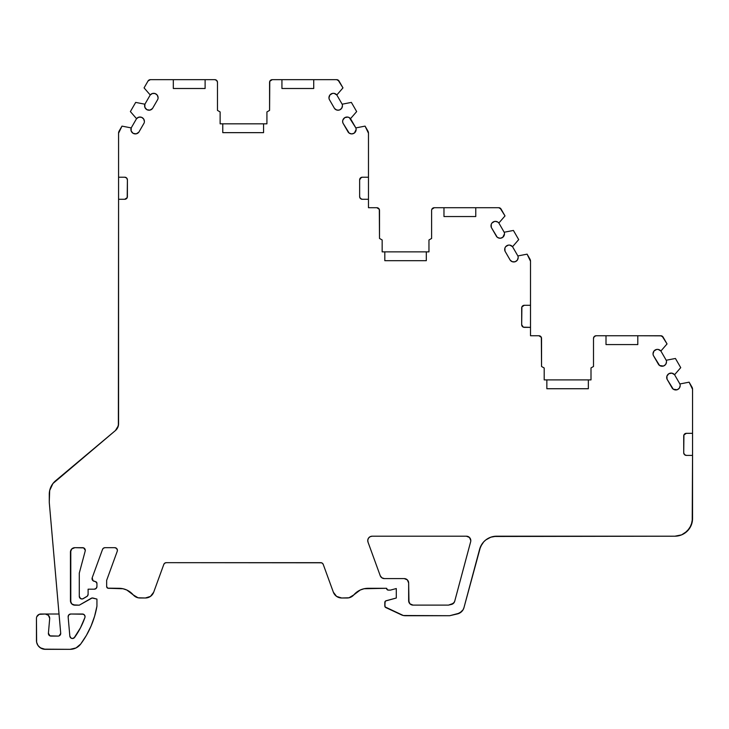<?xml version="1.0" encoding="UTF-8"?>
<svg xmlns="http://www.w3.org/2000/svg" width="729" height="729" viewBox="0 0 729 729"><rect width="100%" height="100%" fill="white"/><g stroke="black" fill="none" stroke-linecap="round" stroke-linejoin="round"><path stroke-width="1.09" d="M59.942 635.314L59.085 635.888L60.717 633.437A2.652 2.652 0 0 0 60.707 633.209A2.652 2.652 0 0 1 58.074 636.089L50.994 636.089A2.597 2.597 0 0 1 48.415 633.219L49.936 635.861L58.074 636.089L50.994 636.089A2.597 2.597 0 0 1 48.415 633.219L49.7 618.429A4.42 4.42 0 0 0 45.28 614.009L59.031 614.009L45.28 614.009L48.406 615.303L49.7 618.429A4.42 4.42 0 0 0 45.28 614.009L59.031 614.009M83.662 547.88L82.641 547.679A2.652 2.652 0 0 1 85.202 551.015L79.279 573.131L85.202 551.015A2.652 2.652 0 0 0 85.293 550.331L83.662 547.88L74.859 547.679L71.743 548.973L70.449 552.099A4.42 4.42 0 0 1 74.859 547.679L82.641 547.679A2.652 2.652 0 0 1 85.293 550.331L84.518 548.463M115.774 547.88L114.763 547.679A2.652 2.652 0 0 1 117.251 551.242L106.653 580.348L117.251 551.242A2.652 2.652 0 0 0 117.405 550.331L116.631 548.463L114.763 547.679L105.003 547.679L103.482 548.162L102.516 549.429A2.652 2.652 0 0 1 105.003 547.679L103.482 548.162L102.516 549.429L92.2 577.76L93.03 580.731L95.627 581.66A1.768 1.768 0 0 1 96.939 583.364L96.939 586.535A2.652 2.652 0 0 1 94.287 589.187L88.109 589.187L88.109 594.263A2.652 2.652 0 0 1 86.806 596.55L83.27 598.627A2.652 2.652 0 0 1 79.279 596.349L79.279 573.131L85.202 551.015A2.652 2.652 0 0 0 85.293 550.331M469.512 537.492L466.387 536.198A4.42 4.42 0 0 1 470.652 541.756L454.705 601.27A4.42 4.42 0 0 1 451.433 604.432L448.472 605.116L413.07 605.116A4.42 4.42 0 0 1 408.65 600.696L409.944 603.822L413.07 605.116L448.472 605.116L453.511 603.302L454.705 601.27L470.652 541.756A4.42 4.42 0 0 0 470.806 540.617L469.512 537.492L466.387 536.198L372.154 536.198L370.113 536.699L368.537 538.084L367.781 540.043L368.008 542.121A4.42 4.42 0 0 1 372.154 536.198L371.107 536.325M68.28 615.805L68.143 616.889A2.652 2.652 0 0 1 70.786 614.009L68.836 614.866L68.143 616.889A2.652 2.652 0 0 1 70.786 614.009L82.413 614.009A2.652 2.652 0 0 1 84.91 617.536L80.472 627.833L84.91 617.536A2.652 2.652 0 0 0 85.065 616.661L84.282 614.784L82.413 614.009A2.652 2.652 0 0 1 84.91 617.536A79.47 79.47 0 0 1 74.622 637.401A2.652 2.652 0 0 1 69.829 636.089L71.032 638.094L72.572 638.513L74.066 637.975L80.472 627.833M686.372 455.397L692.55 455.397L692.55 389.295L692.55 433.327L686.372 433.327L683.93 434.94L683.72 452.791L683.72 435.942A2.652 2.652 0 0 1 686.372 433.327A2.652 2.652 0 0 0 683.72 435.933A2.652 2.652 0 0 1 686.372 433.327L692.55 433.327L692.55 518.538L692.55 455.397L686.372 455.397A2.652 2.652 0 0 1 683.72 452.791L684.513 454.641L686.372 455.397A2.652 2.652 0 0 1 683.72 452.791A2.652 2.652 0 0 0 686.363 455.397L692.55 455.397L692.55 389.295A4.42 4.42 0 0 0 691.958 387.09L689.115 382.169L692.55 389.295A4.42 4.42 0 0 0 691.958 387.09L689.115 382.169L679.893 383.964A4.42 4.42 0 0 1 672.293 388.275L667.035 379.171A4.42 4.42 0 0 1 674.571 374.733L680.731 367.644L675.428 358.468L666.206 360.254A4.42 4.42 0 0 1 658.606 364.564L653.348 355.46A4.42 4.42 0 0 1 660.884 351.023L667.044 343.933L663.08 337.071A2.652 2.652 0 0 0 660.784 335.75L663.08 337.071L667.044 343.933L662.114 336.105M661.476 335.841L637.802 335.75L660.784 335.75L637.802 335.75L637.802 344.58L606.009 344.58L606.009 335.75L596.158 335.75L637.802 335.75L637.802 344.58L606.009 344.58L606.009 335.75L637.802 335.75L637.802 344.58L606.009 344.58L606.009 335.75L596.158 335.75A2.652 2.652 0 0 0 593.506 338.402L593.506 366.477L593.506 338.402L594.281 336.525L596.158 335.75A2.652 2.652 0 0 0 593.506 338.402L593.506 366.477L591 367.926L591 379.9L588.349 379.9L588.349 388.73L546.85 388.73L546.85 379.9L588.349 379.9L588.349 388.73L546.85 388.73L546.85 379.9L544.199 379.9L544.199 368.008L541.547 366.477L541.547 338.402A2.652 2.652 0 0 0 538.904 335.75L530.512 335.75L530.512 261.255A4.42 4.42 0 0 0 529.919 259.05L527.094 254.157L530.512 261.255A4.42 4.42 0 0 0 529.919 259.05L527.094 254.157L517.872 255.943A4.42 4.42 0 0 1 510.264 260.253L505.006 251.15A4.42 4.42 0 0 1 512.542 246.712L518.702 239.622L513.407 230.446L504.186 232.241A4.42 4.42 0 0 1 496.577 236.542L491.319 227.439A4.42 4.42 0 0 1 498.855 223.01L505.015 215.921L501.042 209.032A2.652 2.652 0 0 0 498.745 207.71L501.042 209.032L505.015 215.921L500.076 208.066M431.814 209.341L434.256 207.71A2.652 2.652 0 0 0 431.614 210.353L431.614 238.438L428.962 239.969L428.962 251.86L426.31 251.86L426.31 260.69L384.812 260.69L384.812 251.86L426.31 251.86L426.31 260.69L384.812 260.69L384.812 251.86L382.16 251.86L382.16 239.969L379.508 238.438L379.508 210.353A2.652 2.652 0 0 0 376.866 207.71L368.473 207.71L368.473 133.216A4.42 4.42 0 0 0 367.881 131.01L365.056 126.117L368.473 133.216A4.42 4.42 0 0 0 367.881 131.01L365.056 126.117L355.834 127.912A4.42 4.42 0 0 1 348.225 132.213L342.967 123.11A4.42 4.42 0 0 1 350.503 118.672L356.663 111.583L351.369 102.406L342.147 104.201A4.42 4.42 0 0 1 334.538 108.512L329.28 99.408A4.42 4.42 0 0 1 336.816 94.97L342.976 87.881L339.003 80.992A2.652 2.652 0 0 0 336.707 79.671L339.003 80.992L342.976 87.881L338.037 80.026M270.35 80.445L269.776 81.302L272.218 79.671A2.652 2.652 0 0 0 269.575 82.313L269.575 110.398L266.923 111.929L266.923 123.821L263.561 123.821L263.561 132.651L222.773 132.651L222.773 123.821L263.561 123.821L263.561 132.651L222.773 132.651L222.773 123.821L220.122 123.821L220.122 111.929L217.47 110.398L217.47 82.313A2.652 2.652 0 0 0 214.827 79.671L205.113 79.671L214.827 79.671L205.113 79.671L205.113 88.501L173.32 88.501L173.32 79.671L150.338 79.671L205.113 79.671L205.113 88.501L173.32 88.501L173.32 79.671L205.113 79.671L205.113 88.501L173.32 88.501L173.32 79.671L150.338 79.671A2.652 2.652 0 0 0 148.042 80.992L144.069 87.881L148.042 80.992L150.338 79.671A2.652 2.652 0 0 0 148.042 80.992L144.069 87.881L150.229 94.97A4.42 4.42 0 0 1 157.765 99.408L152.507 108.512A4.42 4.42 0 0 1 144.898 104.201L135.676 102.406L130.382 111.583L136.542 118.672A4.42 4.42 0 0 1 144.078 123.11L138.82 132.213A4.42 4.42 0 0 1 131.211 127.912L121.989 126.117L119.164 131.01A4.42 4.42 0 0 0 118.572 133.216L121.989 126.117L119.164 131.01A4.42 4.42 0 0 0 118.572 133.216L118.572 177.211L124.75 177.211A2.652 2.652 0 0 1 127.402 179.853L127.402 196.639A2.652 2.652 0 0 1 124.75 199.281A2.652 2.652 0 0 0 127.402 196.639A2.652 2.652 0 0 1 124.75 199.281L118.572 199.281L118.572 177.211L124.75 177.211A2.652 2.652 0 0 1 127.402 179.853A2.652 2.652 0 0 0 124.75 177.211L126.627 177.985L127.402 179.853L127.201 197.65L127.402 179.853M692.55 455.397L692.213 521.982L689.57 528.352L684.704 533.227L681.651 534.858L674.89 536.198L496.44 536.198L490.827 537.191L485.824 539.916L483.719 541.847L480.566 546.595L463.981 607.603A8.83 8.83 0 0 1 457.438 613.918L449.684 615.713L405.233 615.713A8.83 8.83 0 0 1 401.506 614.884L385.832 607.576A1.768 1.768 0 0 1 384.812 605.972L384.812 602.446A1.768 1.768 0 0 1 386.115 600.742L396.294 598.017L396.294 588.54L390.562 590.071A1.768 1.768 0 0 1 390.106 590.125L388.338 590.125A1.768 1.768 0 0 1 386.58 588.303L364.081 588.74L360.235 590.025L353.802 594.891A8.83 8.83 0 0 1 347.086 597.99L341.646 597.99A8.83 8.83 0 0 1 333.353 592.185L323.239 564.41L322.273 563.153L320.751 562.67A2.652 2.652 0 0 1 323.239 564.41L333.353 592.185L323.239 564.41A2.652 2.652 0 0 0 320.751 562.67L166.294 562.67L164.772 563.153L163.806 564.41A2.652 2.652 0 0 1 166.294 562.67L164.772 563.153M71.743 603.885L74.859 605.179A4.42 4.42 0 0 1 70.449 600.769L71.743 603.885L73.173 604.842L79.279 605.179L91.125 598.336A2.652 2.652 0 0 1 93.139 598.072L96.939 599.092L96.939 606.182L94.588 616.278L91.07 626.038L86.441 635.324L80.746 643.989A13.25 13.25 0 0 1 70.121 649.329L45.28 649.329A8.83 8.83 0 0 1 36.45 640.499L36.45 618.429A4.42 4.42 0 0 1 40.87 614.009L45.28 614.009L39.175 614.347L36.787 616.734L37.744 615.303M523.322 327.166L524.333 327.357A2.652 2.652 0 0 1 521.682 324.751L521.682 307.893A2.652 2.652 0 0 1 524.333 305.287A2.652 2.652 0 0 0 521.682 307.893A2.652 2.652 0 0 1 524.333 305.287L530.512 305.287L524.333 305.287L521.891 306.891L521.682 324.751A2.652 2.652 0 0 0 524.324 327.357A2.652 2.652 0 0 1 521.682 324.751L523.322 327.166L530.512 327.357L524.333 327.357L530.512 327.357L530.512 261.255L530.512 327.357M263.998 123.821L224.623 123.821M424.734 251.86L386.388 251.86M586.772 379.9L548.427 379.9M321.553 562.797L166.294 562.67A2.652 2.652 0 0 0 163.806 564.41L153.701 592.185A8.83 8.83 0 0 1 145.399 597.99L139.959 597.99A8.83 8.83 0 0 1 133.243 594.891L126.81 590.025L122.973 588.74L108.421 588.303A1.768 1.768 0 0 1 106.653 586.535L106.653 580.348L117.251 551.242A2.652 2.652 0 0 0 117.405 550.331L117.205 549.32M269.776 81.302L269.575 110.398L269.575 82.313A2.652 2.652 0 0 1 272.218 79.671L281.932 79.671L281.932 88.501L313.725 88.501L313.725 79.671L313.725 88.501L281.932 88.501L281.932 79.671L336.707 79.671A2.652 2.652 0 0 1 339.003 80.992M362.286 199.281A2.652 2.652 0 0 1 359.643 196.639L360.418 198.507L362.295 199.281A2.652 2.652 0 0 1 359.643 196.639L359.643 179.853A2.652 2.652 0 0 1 362.295 177.211L368.473 177.211L362.295 177.211L360.418 177.985A2.652 2.652 0 0 0 359.643 179.853L359.643 179.853A2.652 2.652 0 0 1 362.295 177.211L368.473 177.211L368.473 199.281L362.295 199.281A2.652 2.652 0 0 1 359.643 196.639L359.643 179.853L361.274 177.411M431.614 210.353L431.614 238.438L431.614 210.353A2.652 2.652 0 0 1 434.256 207.71L443.97 207.71L443.97 216.54L475.764 216.54L475.764 207.71L475.764 216.54L443.97 216.54L443.97 207.71L498.745 207.71A2.652 2.652 0 0 1 501.042 209.032M381.841 577.787L384.365 578.589A4.42 4.42 0 0 1 380.219 575.682L381.841 577.787L384.365 578.589L404.24 578.589A4.42 4.42 0 0 1 408.65 583L408.987 602.391M329.28 99.408L328.952 97.868L329.28 99.408A4.42 4.42 0 0 1 336.816 94.97L342.147 104.201A4.42 4.42 0 0 1 334.538 108.512L329.28 99.408L334.538 108.512L336.762 110.043L339.103 110.097M328.952 97.868L329.936 94.943L332.597 93.376L334.164 93.385L336.816 94.97L342.976 87.881L336.816 94.97L342.147 104.201L351.369 102.406L356.663 111.583L350.503 118.672L355.834 127.912L365.056 126.117L355.834 127.912A4.42 4.42 0 0 1 356.135 129.525L354.358 133.07L351.797 133.936L349.218 133.152L342.967 123.11L342.639 121.579L342.867 120.021L344.808 117.624L347.851 117.087L349.319 117.642L355.834 127.912A4.42 4.42 0 0 1 348.225 132.213L342.967 123.11A4.42 4.42 0 0 1 350.503 118.672L356.663 111.583L351.369 102.406L342.147 104.201A4.42 4.42 0 0 1 342.448 105.814L341.628 108.384L339.459 109.997M494.636 221.416L491.975 222.983L491.218 224.359L491.319 227.439A4.42 4.42 0 0 1 498.855 223.01L497.67 221.971L495.091 221.361M517.872 255.943L512.542 246.712L509.89 245.126L508.323 245.117L505.662 246.684L504.905 248.06L505.006 251.15A4.42 4.42 0 0 1 512.542 246.712L517.872 255.943A4.42 4.42 0 0 1 518.173 257.556A4.42 4.42 0 0 0 517.872 255.943L527.094 254.157L517.872 255.943A4.42 4.42 0 0 1 510.264 260.253L512.487 261.784L515.184 261.738L517.353 260.125L518.173 257.556A4.42 4.42 0 0 0 517.872 255.943L512.542 246.712L518.702 239.622L513.407 230.446L504.186 232.241L498.855 223.01L505.015 215.921L498.855 223.01L504.186 232.241A4.42 4.42 0 0 1 496.577 236.542L491.319 227.439L497.242 237.235M660.884 351.023L666.206 360.254A4.42 4.42 0 0 1 658.606 364.564L653.348 355.46A4.42 4.42 0 0 1 660.884 351.023L667.044 343.933L660.884 351.023L658.232 349.437L656.665 349.428L653.995 350.995L653.011 353.929L653.348 355.46L659.59 365.502L663.527 366.049L665.686 364.436L666.516 361.866A4.42 4.42 0 0 0 666.206 360.254L675.428 358.468L666.206 360.254L660.884 351.023L666.206 360.254M679.893 383.964L689.115 382.169L679.893 383.964L674.571 374.733L680.731 367.644L675.428 358.468L680.731 367.644L674.571 374.733L671.919 373.148L668.876 373.685L666.926 376.082L667.035 379.171A4.42 4.42 0 0 1 674.571 374.733L679.893 383.964A4.42 4.42 0 0 1 672.293 388.275L667.035 379.171L673.277 389.213L677.214 389.76L679.373 388.147L680.203 385.577A4.42 4.42 0 0 0 679.893 383.964L674.571 374.733M102.516 549.429L92.2 577.76A2.652 2.652 0 0 0 94.005 581.232L95.627 581.66L94.005 581.232A2.652 2.652 0 0 1 92.2 577.76L102.516 549.429A2.652 2.652 0 0 1 105.003 547.679L114.763 547.679A2.652 2.652 0 0 1 117.405 550.331M58.074 636.089A2.652 2.652 0 0 0 60.707 633.209L49.335 503.174A17.66 17.66 0 0 1 49.271 501.634L49.69 490.48L52.916 483.546L115.419 430.557L118.362 425.709L118.572 199.281L124.75 199.281L127.201 197.65M214.827 79.671L216.695 80.445L217.47 82.313L217.47 110.398L217.47 82.313A2.652 2.652 0 0 0 214.827 79.671M220.122 111.929L217.47 110.398L220.122 111.929L220.122 123.821L220.122 111.929M222.773 123.821L263.561 123.821L263.561 132.651L222.773 132.651L222.773 123.821M266.923 123.821L263.561 123.821L266.923 123.821L266.923 111.929L266.923 123.821M269.575 110.398L266.923 111.929L269.575 110.398M368.473 199.281L368.473 207.71L376.866 207.71A2.652 2.652 0 0 1 379.508 210.353L379.508 238.438L382.16 239.969L382.16 251.86L428.962 251.86L428.962 239.969L431.614 238.438L428.962 239.969L428.962 251.86L426.31 251.86L426.31 260.69L384.812 260.69L384.812 251.86L382.16 251.86L382.16 239.969L379.508 238.438L379.308 209.341L376.866 207.71L368.473 207.71L368.473 199.281L362.295 199.281L368.473 199.281L368.473 133.216L368.473 177.211M497.57 237.49L500.149 238.265L502.709 237.399L504.486 233.854A4.42 4.42 0 0 0 504.186 232.241L513.407 230.446L518.702 239.622L512.542 246.712M511.357 245.682L509.89 245.126M510.264 260.253L505.006 251.15L510.264 260.253M538.904 335.75L530.512 335.75L538.904 335.75L541.346 337.381L541.547 366.477L541.547 338.402A2.652 2.652 0 0 0 538.904 335.75M544.199 368.008L541.547 366.477L544.199 368.008L544.199 379.9L544.199 368.008M546.85 379.9L588.349 379.9L588.349 388.73L546.85 388.73L546.85 379.9M591 379.9L588.349 379.9L591 379.9L591 367.926L591 379.9M593.506 366.477L591 367.926L593.506 366.477M675.865 389.988L677.214 389.76M683.93 434.94L683.72 452.791M678.334 535.861L681.651 534.858L687.374 531.031L691.201 525.299L692.55 518.538A17.66 17.66 0 0 1 674.89 536.198L496.44 536.198A17.66 17.66 0 0 0 479.609 549.292L463.981 607.603L463.061 609.799L459.671 613.08L449.684 615.713L403.328 615.504L385.085 606.92L384.812 602.446L385.595 600.978L396.294 598.017L396.294 588.54L390.562 590.071A1.768 1.768 0 0 1 390.106 590.125L387.655 589.989L386.58 588.303L368.109 588.303A18.808 18.808 0 0 0 353.802 594.891L348.981 597.789L341.646 597.99L336.579 596.395L333.353 592.185L336.579 596.395L341.646 597.99A8.83 8.83 0 0 1 333.353 592.185M148.051 597.58L150.466 596.395L153.701 592.185L150.466 596.395L145.399 597.99L138.063 597.789L133.243 594.891A18.808 18.808 0 0 0 118.936 588.303L107.746 588.166L106.653 586.535L106.653 580.348L106.653 586.535A1.768 1.768 0 0 0 108.421 588.303L107.746 588.166M95.627 581.66L96.939 583.364L96.939 586.535L96.164 588.403L94.287 589.187L88.109 589.187L88.109 594.263L87.343 596.131L82.632 598.901L80.609 598.646L79.279 596.349L79.279 573.131L79.279 596.349A2.652 2.652 0 0 0 83.27 598.627L86.806 596.55A2.652 2.652 0 0 0 88.109 594.263L88.109 589.187L94.287 589.187A2.652 2.652 0 0 0 96.939 586.535L96.939 583.364A1.768 1.768 0 0 0 95.627 581.66L96.155 581.897M70.786 550.404L70.786 602.455M43.558 649.165L70.121 649.329A13.25 13.25 0 0 0 80.746 643.989A88.3 88.3 0 0 0 96.939 606.182L96.939 599.092L93.139 598.072A2.652 2.652 0 0 0 91.125 598.336L79.279 605.179L74.859 605.179L79.279 605.179L92.109 598.008L96.939 599.092L96.939 606.182A88.3 88.3 0 0 1 80.746 643.989L76.062 647.926L70.121 649.329L45.28 649.329L40.377 647.844L37.935 645.411L36.623 642.222L36.45 618.429A4.42 4.42 0 0 1 40.87 614.009M52.916 483.546L49.69 490.48L49.271 501.634A17.66 17.66 0 0 0 49.335 503.174A17.66 17.66 0 0 1 49.271 501.634L49.271 494.298A17.66 17.66 0 0 1 55.577 480.776L115.419 430.557A8.83 8.83 0 0 0 118.572 423.795L118.572 133.216L118.572 177.211L124.75 177.211M131.211 127.912L121.989 126.117L131.211 127.912L131.165 131.001L133.152 133.361L136.195 133.844L138.82 132.213A4.42 4.42 0 0 1 131.211 127.912L136.542 118.672A4.42 4.42 0 0 1 144.078 123.11L138.82 132.213L144.078 123.11A4.42 4.42 0 0 0 144.406 121.433L143.595 118.873L141.453 117.26L138.774 117.187L136.542 118.672L130.382 111.583L136.542 118.672L131.211 127.912L136.542 118.672M135.676 102.406L130.382 111.583L135.676 102.406L144.898 104.201L144.852 107.291L146.839 109.66L149.882 110.143L152.507 108.512A4.42 4.42 0 0 1 144.898 104.201L150.229 94.97A4.42 4.42 0 0 1 157.765 99.408L152.507 108.512L157.765 99.408A4.42 4.42 0 0 0 158.093 97.722L157.282 95.171L155.14 93.558L152.461 93.476L150.229 94.97L144.069 87.881L150.229 94.97L144.898 104.201L135.676 102.406M68.836 614.866L70.786 614.009L83.425 614.21M68.143 616.889L69.829 636.089A2.652 2.652 0 0 0 74.622 637.401A79.47 79.47 0 0 0 84.91 617.536M384.365 578.589L404.24 578.589L384.365 578.589A4.42 4.42 0 0 1 380.219 575.682L368.008 542.121A4.42 4.42 0 0 1 372.154 536.198L466.387 536.198A4.42 4.42 0 0 1 470.652 541.756L454.705 601.27A4.42 4.42 0 0 1 451.433 604.432L454.249 602.373M405.925 578.926L404.24 578.589L407.356 579.883L408.65 583L408.65 600.696A4.42 4.42 0 0 0 413.07 605.116L448.472 605.116L451.433 604.432M157.892 96.383L158.093 97.722M204.803 79.671L173.63 79.671M313.725 79.671L336.707 79.671L313.725 79.671L313.725 88.501L281.932 88.501L281.932 79.671L313.725 79.671M313.415 79.671L282.241 79.671M272.218 79.671L281.932 79.671L272.218 79.671M475.764 207.71L498.745 207.71L475.764 207.71L475.764 216.54L443.97 216.54L443.97 207.71L475.764 207.71M475.454 207.71L444.28 207.71M434.256 207.71L443.97 207.71L434.256 207.71M637.492 335.75L606.318 335.75M82.641 547.679L74.859 547.679A4.42 4.42 0 0 0 70.449 552.099L70.449 600.769A4.42 4.42 0 0 0 74.859 605.179M148.461 80.445L149.655 79.762M692.55 518.538A17.66 17.66 0 0 1 674.89 536.198L493.597 536.471M481.951 544.098L479.609 549.292L463.981 607.603A8.83 8.83 0 0 1 457.438 613.918L449.684 615.713L405.233 615.713A8.83 8.83 0 0 1 401.506 614.884L385.832 607.576L384.885 606.464M461.585 611.667L457.438 613.918M385.832 607.576A1.768 1.768 0 0 1 384.812 605.972L385.176 601.37M386.689 588.996L386.58 588.303L364.081 588.74M356.754 592.112L353.802 594.891A8.83 8.83 0 0 1 347.086 597.99L341.646 597.99M350.786 597.179L348.981 597.789M130.291 592.112L126.81 590.025M122.973 588.74L108.421 588.303M92.346 579.892L93.03 580.731M81.94 598.992L81.256 598.91M73.173 548.017L71.743 548.973M94.588 616.278L91.07 626.038L86.441 635.324M41.899 648.664L39.038 646.751M117.743 427.522L118.572 423.795L118.572 177.211M409.944 603.822L413.07 605.116M368.045 539.013L367.781 540.043M407.356 579.883L408.313 581.314M72.572 638.513L74.622 637.401M84.856 615.65L84.282 614.784M384.812 602.446A1.768 1.768 0 0 1 386.115 600.742L396.294 598.017L396.294 588.54L390.562 590.071A1.768 1.768 0 0 1 390.106 590.125L388.338 590.125A1.768 1.768 0 0 1 386.58 588.303M70.786 614.009L82.413 614.009M153.701 592.185A8.83 8.83 0 0 1 145.399 597.99L139.959 597.99A8.83 8.83 0 0 1 133.243 594.891A18.808 18.808 0 0 0 118.936 588.303M114.763 547.679L105.003 547.679M359.643 196.639L359.643 179.853M521.682 324.751L521.682 307.893M404.24 578.589A4.42 4.42 0 0 1 408.65 583L408.65 600.696M336.816 94.97L342.147 104.201M350.503 118.672L355.834 127.912M498.855 223.01L504.186 232.241M524.333 305.287L530.512 305.287M660.784 335.75A2.652 2.652 0 0 1 663.08 337.071M686.372 433.327L692.55 433.327M45.28 649.329A8.83 8.83 0 0 1 36.45 640.499L36.45 618.429M124.75 199.281L118.572 199.281M496.44 536.198A17.66 17.66 0 0 0 479.609 549.292M368.109 588.303A18.808 18.808 0 0 0 353.802 594.891M320.751 562.67L166.294 562.67M70.449 552.099L70.449 600.769M49.271 494.298A17.66 17.66 0 0 1 55.577 480.776L115.419 430.557A8.83 8.83 0 0 0 118.572 423.795M466.387 536.198L372.154 536.198M144.898 104.201L150.229 94.97"/></g></svg>
